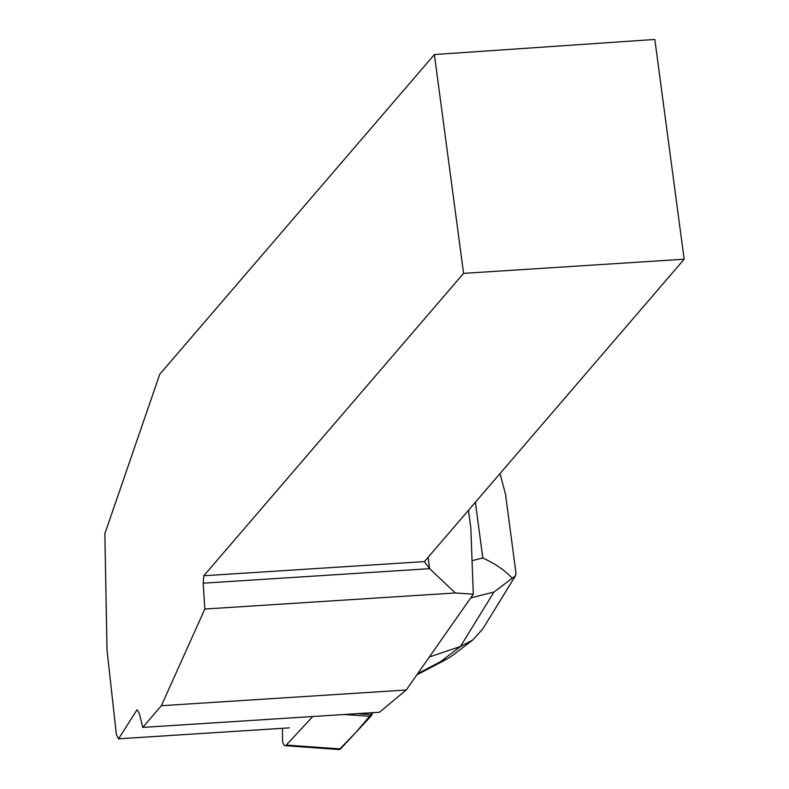 <?xml version="1.0" encoding="UTF-8"?>
<svg xmlns="http://www.w3.org/2000/svg" width="789" height="789" viewBox="0 0 789 789"><rect width="100%" height="100%" fill="white"/><g stroke="black" fill="none" stroke-linecap="round" stroke-linejoin="round"><path stroke-width="1.18" d="M372.733 712.664L371.846 714.666A9.596 3.146 94.1 0 1 370.8 716.363L340.523 748.929A9.596 3.146 94.1 0 1 339.29 749.55L356.056 732.222L372.733 712.664M282.482 728.306L282.482 737.912A9.596 3.146 -85.9 0 0 285.007 745.694A9.596 3.146 -85.9 0 0 286.239 745.072L312.799 716.501M468.469 510.305L470.826 527.969L473.311 594.196L455.332 592.963L429.601 568.682L428.082 557.32M434.384 54.549L463.577 273.369L684.152 259.216L654.831 39.45L434.384 54.549L159.753 374.262L104.848 533.729L107.018 650.136L116.397 734.687L118.567 738.81L137.039 709.765L139.268 713.305L142.73 727.409L379.499 712.23L406.236 690.01L473.311 594.196M463.577 273.369L203.828 575.753L203.197 583.199L204.834 609.029L161.38 705.711L142.73 727.409M203.197 583.199L429.601 568.682L424.403 561.6L684.152 259.216M203.828 575.753L424.403 561.6M455.332 592.963L204.834 609.029M118.567 738.81L289.356 727.862M161.38 705.711L406.236 690.01M515.917 572.666L515.611 575.684L493.993 592.026L460.46 646.497L472.759 639.987L482.769 628.922L515.217 576.197M512.081 578.199C505.384 570.664 495.62 563.918 482.789 557.951L472.059 560.663M429.354 656.981L460.46 646.497L440.696 661.596L447.057 658.983L452.107 655.758M499.999 473.607L505.66 494.752L506.104 498.697M357.456 713.641L371.846 714.666M286.239 745.072L340.523 748.929M370.8 716.363L344.31 714.489M470.717 597.904L493.993 592.026M475.392 502.248L482.789 557.951M440.696 661.596L417.637 673.707M285.007 745.694L339.29 749.55M516.026 573.475L505.581 494.762M452.225 655.669L472.759 639.987M446.909 659.062L416.819 674.881"/></g></svg>
